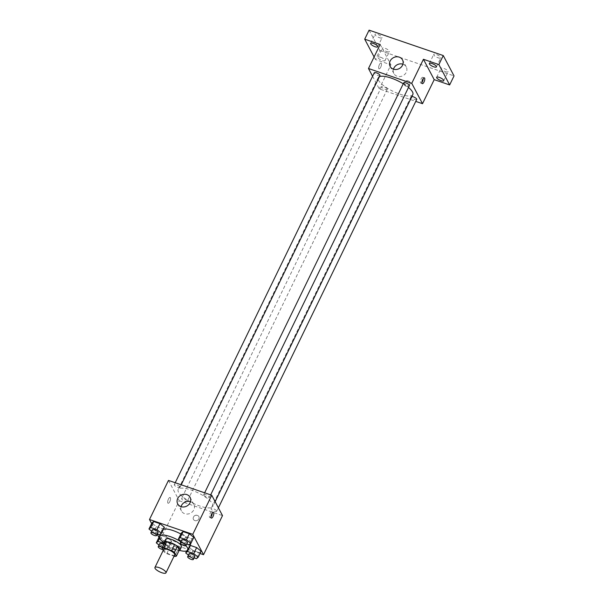 <?xml version="1.0" encoding="UTF-8"?>
<svg xmlns="http://www.w3.org/2000/svg" width="603" height="603" viewBox="0 0 603 603"><rect width="100%" height="100%" fill="white"/><g stroke="black" fill="none" stroke-linecap="round" stroke-linejoin="round"><path stroke-width="0.45" stroke-dasharray="3.02 2.26" d="M174.727 554.813A6.128 1.839 25.9 0 1 168.403 553.788A6.128 1.839 25.9 0 1 163.692 549.454M163.232 550.403L164.016 551.881A8.321 2.495 25.9 0 0 166.782 553.682L174.063 556.177M166.782 553.682L169.699 547.667L177.629 550.388L174.712 556.396M179.295 550.102A8.321 2.495 25.9 0 1 177.629 550.388M169.699 547.667A8.321 2.495 25.9 0 1 166.933 545.866L164.016 551.881M164.958 542.135L166.933 545.866M164.355 543.386A8.759 2.623 -154.1 0 0 174.048 549.755A8.759 2.623 -154.1 0 0 179.083 550.531M181.465 546.936A8.759 2.623 25.9 0 1 175.511 546.748A8.759 2.623 25.9 0 1 165.712 539.286M179.49 550.403A15.768 4.726 25.9 0 1 164.204 542.986M180.87 541.78A15.768 4.726 25.9 0 1 185.882 545.753M180.855 534.024A15.768 4.726 25.9 0 1 190.42 541.863A15.768 4.726 25.9 0 1 190.834 543.409M190.691 543.989A15.768 4.726 25.9 0 1 174.44 541.351A15.768 4.726 25.9 0 1 162.328 530.21A15.768 4.726 25.9 0 1 163.39 529.328M159.004 545.052L160.76 546.469L163.677 540.461L159.207 536.843L163.677 540.461L169.925 542.594L171.697 541.125L167.235 537.507L160.986 535.366L159.26 536.798L160.986 535.366L159.607 538.208M151.685 531.205L153.441 532.63L156.358 526.615L151.896 522.997L156.358 526.615L162.606 528.756L164.385 527.278L162.606 528.756L159.682 534.763M151.624 523.547L157.247 534.183M158.943 537.394L160.255 539.866L200.015 553.486M186.711 550.886L188.633 546.921L189.689 546.039L188.633 546.921L193.103 550.531L199.344 552.672L201.123 551.202L199.344 552.672L196.427 558.687M181.111 541.283L182.867 542.708L185.784 536.693L181.315 533.075L185.784 536.693L192.033 538.833L193.804 537.356L192.033 538.833L189.108 544.841M168.471 480.425L179.234 500.784L160.255 539.866M179.234 500.784L222.499 515.603M198.824 518.889A3.068 2.706 -27.9 0 0 194.859 515.573A3.068 2.706 -27.9 0 0 196.118 520.736A3.068 2.706 -27.9 0 0 198.832 516.53A3.068 2.706 -27.9 0 0 193.412 519.394A3.068 2.706 -27.9 0 0 198.824 518.889M212.49 503.837A19.273 5.781 25.9 0 1 212.821 506.43A19.273 5.781 25.9 0 1 192.96 503.211A19.273 5.781 25.9 0 1 178.156 489.598A19.273 5.781 25.9 0 1 194.618 491.287A19.273 5.781 25.9 0 1 212.49 503.837M179.898 487.005A3.151 0.942 25.9 0 1 179.95 487.428A3.151 0.942 25.9 0 1 176.702 486.9A3.151 0.942 25.9 0 1 174.282 484.676A3.151 0.942 25.9 0 1 176.973 484.955A3.151 0.942 25.9 0 1 179.898 487.005M187.216 500.852A3.151 0.942 25.9 0 1 187.269 501.274A3.151 0.942 25.9 0 1 184.021 500.746A3.151 0.942 25.9 0 1 181.593 498.515A3.151 0.942 25.9 0 1 184.292 498.794A3.151 0.942 25.9 0 1 187.216 500.852M216.643 510.929A3.151 0.942 25.9 0 1 216.696 511.352A3.151 0.942 25.9 0 1 213.447 510.824A3.151 0.942 25.9 0 1 211.02 508.593A3.151 0.942 25.9 0 1 213.718 508.872A3.151 0.942 25.9 0 1 216.643 510.929M203.761 495.176A3.151 0.942 -154.1 0 0 206.686 497.226A3.151 0.942 -154.1 0 0 209.377 497.505A3.151 0.942 -154.1 0 0 206.957 495.282A3.151 0.942 -154.1 0 0 203.701 494.754A3.151 0.942 -154.1 0 0 203.761 495.176M167.83 503.008A3.068 1.108 108.9 0 0 168.116 503.271A3.068 1.108 108.9 0 0 170.152 500.731A3.068 1.108 108.9 0 0 170.099 497.475A3.068 1.108 108.9 0 0 168.237 499.548A3.068 1.108 108.9 0 0 167.83 503.008A3.068 1.108 108.9 0 0 168.116 503.279A3.068 1.108 108.9 0 0 170.159 500.731A3.068 1.108 108.9 0 0 170.106 497.475A3.068 1.108 108.9 0 0 168.237 499.548A3.068 1.108 108.9 0 0 167.83 503.008M210.937 516.869A3.068 1.108 -71.1 0 1 209.829 517.562A3.068 1.108 -71.1 0 1 209.776 514.299A3.068 1.108 -71.1 0 1 211.811 511.759A3.068 1.108 -71.1 0 1 212.098 512.03A3.068 1.108 -71.1 0 1 212.264 512.987M190.495 501.658A7.01 6.188 152.1 0 1 193.842 504.425A7.01 6.188 152.1 0 1 193.827 509.814A7.01 6.188 152.1 0 1 187.631 514.042A7.01 6.188 152.1 0 1 181.45 510.967A7.01 6.188 152.1 0 1 181.051 506.648M412.836 94.52A19.273 5.781 25.9 0 1 392.975 91.302A19.273 5.781 25.9 0 1 378.164 77.689A19.273 5.781 25.9 0 1 379.43 76.619M403.264 83.772A19.273 5.781 25.9 0 1 408.487 87.458M403.716 82.845A3.151 0.942 -154.1 0 0 403.769 83.267A3.151 0.942 -154.1 0 0 406.693 85.325A3.151 0.942 -154.1 0 0 409.392 85.596M387.224 88.943A3.151 0.942 25.9 0 1 387.284 89.365A3.151 0.942 25.9 0 1 384.036 88.837A3.151 0.942 25.9 0 1 381.609 86.613A3.151 0.942 25.9 0 1 384.307 86.885A3.151 0.942 25.9 0 1 387.224 88.943M416.703 99.442A3.151 0.942 25.9 0 1 413.454 98.915A3.151 0.942 25.9 0 1 411.035 96.691A3.151 0.942 25.9 0 1 411.894 96.457M379.965 75.518A3.151 0.942 25.9 0 1 376.717 74.998A3.151 0.942 25.9 0 1 374.29 72.767M372.586 76.279L379.242 88.875L415.761 101.379M369.089 30.15L379.852 50.509L375.465 59.531L390.925 64.823L379.242 88.875M379.852 50.509L454.029 75.918M409.791 84.435A3.068 2.706 -27.9 0 0 405.819 81.111A3.068 2.706 -27.9 0 0 407.078 86.282A3.068 2.706 -27.9 0 0 409.791 82.076A3.068 2.706 -27.9 0 0 404.372 84.94A3.068 2.706 -27.9 0 0 409.791 84.435M380.161 44.464L390.925 64.823M378.79 68.546A3.068 1.108 108.9 0 0 379.076 68.817A3.068 1.108 108.9 0 0 381.119 66.277A3.068 1.108 108.9 0 0 381.058 63.014A3.068 1.108 108.9 0 0 379.197 65.094A3.068 1.108 108.9 0 0 378.79 68.546A3.068 1.108 108.9 0 0 379.076 68.817A3.068 1.108 108.9 0 0 381.119 66.277A3.068 1.108 108.9 0 0 381.066 63.021A3.068 1.108 108.9 0 0 379.197 65.094A3.068 1.108 108.9 0 0 378.79 68.546M421.896 82.407A3.068 1.108 -71.1 0 1 420.788 83.101A3.068 1.108 -71.1 0 1 420.736 79.845A3.068 1.108 -71.1 0 1 422.778 77.305A3.068 1.108 -71.1 0 1 423.057 77.576A3.068 1.108 -71.1 0 1 423.223 78.533M402.917 64.197A7.01 6.188 152.1 0 1 406.264 66.956A7.01 6.188 152.1 0 1 406.249 72.352A7.01 6.188 152.1 0 1 400.053 76.573A7.01 6.188 152.1 0 1 393.872 73.506A7.01 6.188 152.1 0 1 393.473 69.187M380.614 57.285A3.935 1.183 25.9 0 1 385.016 60.639A3.935 1.183 25.9 0 1 380.96 59.983A3.935 1.183 25.9 0 1 377.93 57.195A3.935 1.183 25.9 0 1 380.614 57.285M374.101 56.946L375.465 59.531M379.4 37.688A3.935 1.183 -154.1 0 0 382.083 37.77A3.935 1.183 -154.1 0 0 377.674 34.416A3.935 1.183 -154.1 0 0 374.998 34.333A3.935 1.183 -154.1 0 0 379.4 37.688M438.125 57.798A3.935 1.183 -154.1 0 0 440.808 57.888A3.935 1.183 -154.1 0 0 436.399 54.534A3.935 1.183 -154.1 0 0 433.723 54.443A3.935 1.183 -154.1 0 0 438.125 57.798M445.444 71.644A3.935 1.183 -154.1 0 0 448.119 71.734A3.935 1.183 -154.1 0 0 443.718 68.373A3.935 1.183 -154.1 0 0 441.034 68.29A3.935 1.183 -154.1 0 0 445.444 71.644M386.719 51.534A3.935 1.183 -154.1 0 0 389.395 51.617A3.935 1.183 -154.1 0 0 384.993 48.263A3.935 1.183 -154.1 0 0 382.31 48.18A3.935 1.183 -154.1 0 0 386.719 51.534M182.867 542.708L186.779 544.042M187.48 542.61A3.151 0.942 25.9 0 1 184.232 542.082A3.151 0.942 25.9 0 1 181.804 539.851M185.784 536.693L192.033 538.833M153.441 532.63L157.353 533.964M158.054 532.532A3.151 0.942 25.9 0 1 154.805 532.004A3.151 0.942 25.9 0 1 152.378 529.773M156.358 526.615L162.606 528.756M188.43 555.129L190.179 556.546L194.098 557.888M194.799 556.448A3.151 0.942 25.9 0 1 191.543 555.921A3.151 0.942 25.9 0 1 189.123 553.697M188.633 546.921L193.103 550.531L190.179 556.546M193.103 550.531L199.344 552.672M160.76 546.469L167.001 548.609L168.78 547.132L164.295 543.514M163.767 544.592A3.151 0.942 25.9 0 1 165.32 545.949A3.151 0.942 25.9 0 1 165.373 546.371A3.151 0.942 25.9 0 1 162.124 545.843A3.151 0.942 25.9 0 1 159.697 543.62M163.677 540.461L169.925 542.594L167.001 548.609M169.925 542.594L171.697 541.125L168.78 547.132M171.697 541.125L167.235 537.507L164.31 543.522M167.235 537.507L160.986 535.366M162.313 547.599A3.151 0.942 25.9 0 1 163.858 548.956A3.151 0.942 25.9 0 1 163.91 549.378A3.151 0.942 25.9 0 1 162.795 549.582M162.328 530.21L160.406 534.168M209.829 517.562L211.382 518.098M211.811 511.759L213.372 512.294M193.842 504.425L190.096 497.339M181.45 510.967L177.704 503.889M378.164 77.689L178.156 489.598M215.135 501.666L212.821 506.43M209.377 497.505L210.658 494.875M203.701 494.754L204.643 492.809M381.609 86.613L181.593 498.515M387.284 89.365L187.269 501.274M411.035 96.691L211.02 508.593M218.399 507.839L216.696 511.352M175.224 482.732L174.282 484.676M181.232 484.797L179.95 487.428M420.788 83.101L422.349 83.636M422.778 77.305L424.331 77.84M406.264 66.956L402.518 59.87M393.872 73.506L390.126 66.42M385.016 60.639L389.395 51.617M377.93 57.195L382.31 48.18M443.74 80.749L448.119 71.734M436.655 77.312L441.034 68.29M436.429 66.903L440.808 57.888M429.344 63.466L433.723 54.443M377.697 46.793L382.083 37.77M370.619 43.356L374.998 34.333M165.373 546.371L163.91 549.378"/><path stroke-width="0.9" d="M165.855 572.021A6.128 1.839 25.9 0 1 165.961 572.85A6.128 1.839 25.9 0 1 159.644 571.825A6.128 1.839 25.9 0 1 154.933 567.491A6.128 1.839 25.9 0 1 160.172 568.034A6.128 1.839 25.9 0 1 165.855 572.021M154.933 567.491L163.692 549.454A6.128 1.839 25.9 0 1 168.93 549.989A6.128 1.839 25.9 0 1 174.614 553.984A6.128 1.839 25.9 0 1 174.727 554.813L165.961 572.85M162.041 548.15L164.958 542.135A8.321 2.495 25.9 0 1 166.624 541.856L174.553 544.569L171.636 550.584L163.707 547.863A8.321 2.495 25.9 0 0 162.041 548.15L163.232 550.403M174.063 556.177L174.712 556.396A8.321 2.495 25.9 0 0 176.377 556.117L174.403 552.386A8.321 2.495 25.9 0 0 171.636 550.584M176.377 556.117L179.295 550.102L177.327 546.371L174.403 552.386M174.553 544.569A8.321 2.495 25.9 0 1 177.327 546.371M179.083 550.531A8.759 2.623 -154.1 0 0 180.011 549.944A8.759 2.623 -154.1 0 0 173.272 543.755A8.759 2.623 -154.1 0 0 164.25 542.293A8.759 2.623 -154.1 0 0 164.355 543.386M164.25 542.293L165.712 539.286A8.759 2.623 25.9 0 1 173.197 540.054A8.759 2.623 25.9 0 1 181.315 545.76A8.759 2.623 25.9 0 1 181.465 546.936L180.011 549.944M166.624 541.856L163.707 547.863M185.882 545.753A15.768 4.726 25.9 0 1 187.495 547.878A15.768 4.726 25.9 0 1 187.774 549.996A15.768 4.726 25.9 0 1 179.49 550.403M164.204 542.986A15.768 4.726 25.9 0 1 159.403 536.225A15.768 4.726 25.9 0 1 180.87 541.78M190.834 543.409A15.768 4.726 25.9 0 1 190.691 543.989L187.774 549.996M163.39 529.328A15.768 4.726 25.9 0 1 180.855 534.024M159.207 536.843L156.29 542.858L159.004 545.052M157.353 533.964L159.682 534.763L161.461 533.293L164.385 527.278L159.916 523.66L153.667 521.527L151.896 522.997L148.971 529.012L151.685 531.205M200.015 553.486L203.528 554.692L192.764 534.326L149.491 519.507L151.624 523.547M157.247 534.183L158.943 537.394M194.098 557.888L196.427 558.687L198.206 557.21L201.123 551.202L196.653 547.584L190.412 545.444L189.689 546.039L190.412 545.444L187.488 551.459L185.716 552.936L188.43 555.129M186.779 544.042L189.108 544.841L190.887 543.371L193.804 537.356L189.342 533.738L183.093 531.605L181.315 533.075L178.398 539.09L181.111 541.283M149.491 519.507L168.471 480.425L211.743 495.244L222.499 515.603L203.528 554.692M211.743 495.244L192.764 534.326M190.081 502.729A7.01 6.188 152.1 0 1 183.885 506.957A7.01 6.188 152.1 0 1 177.704 503.889A7.01 6.188 152.1 0 1 181.013 495.138A7.01 6.188 152.1 0 1 190.096 497.339A7.01 6.188 152.1 0 1 190.081 502.729M213.658 512.565A3.068 1.108 -71.1 0 1 213.251 516.017A3.068 1.108 -71.1 0 1 211.382 518.098A3.068 1.108 -71.1 0 1 211.329 514.834A3.068 1.108 -71.1 0 1 213.372 512.294A3.068 1.108 -71.1 0 1 213.658 512.565M212.264 512.987A3.068 1.108 -71.1 0 1 210.937 516.869M181.051 506.648A7.01 6.188 152.1 0 1 190.495 501.658M408.487 87.458A19.273 5.781 25.9 0 1 412.497 91.927A19.273 5.781 25.9 0 1 412.836 94.52L215.135 501.666M379.43 76.619A19.273 5.781 25.9 0 1 403.264 83.772M210.658 494.875L409.392 85.596A3.151 0.942 -154.1 0 0 406.965 83.372A3.151 0.942 -154.1 0 0 403.716 82.845L204.643 492.809M411.894 96.457A3.151 0.942 25.9 0 1 416.65 99.02A3.151 0.942 25.9 0 1 416.703 99.442L218.399 507.839M175.224 482.732L374.29 72.767A3.151 0.942 25.9 0 1 376.988 73.046A3.151 0.942 25.9 0 1 379.913 75.096A3.151 0.942 25.9 0 1 379.965 75.518L181.232 484.797M415.761 101.379L422.515 103.693L411.751 83.335L368.486 68.516L372.586 76.279M438.886 64.574L443.265 55.559L454.029 75.918L449.65 84.933L438.886 64.574L423.434 59.282L411.751 83.335M422.515 103.693L434.198 79.641L449.65 84.933M443.265 55.559L369.089 30.15L364.709 39.172L374.101 56.946M368.486 68.516L380.161 44.464L364.709 39.172M402.502 65.267A7.01 6.188 152.1 0 1 396.307 69.488A7.01 6.188 152.1 0 1 390.126 66.42A7.01 6.188 152.1 0 1 393.435 57.677A7.01 6.188 152.1 0 1 402.518 59.87A7.01 6.188 152.1 0 1 402.502 65.267M434.198 79.641L423.434 59.282M424.618 78.104A3.068 1.108 -71.1 0 1 424.21 81.563A3.068 1.108 -71.1 0 1 422.349 83.636A3.068 1.108 -71.1 0 1 422.288 80.38A3.068 1.108 -71.1 0 1 424.331 77.84A3.068 1.108 -71.1 0 1 424.618 78.104M423.223 78.533A3.068 1.108 -71.1 0 1 421.896 82.407M393.473 69.187A7.01 6.188 152.1 0 1 402.917 64.197M373.295 43.439A3.935 1.183 25.9 0 1 377.697 46.793A3.935 1.183 25.9 0 1 373.641 46.137A3.935 1.183 25.9 0 1 370.619 43.356A3.935 1.183 25.9 0 1 373.295 43.439M439.338 77.395A3.935 1.183 25.9 0 1 443.74 80.749A3.935 1.183 25.9 0 1 439.685 80.093A3.935 1.183 25.9 0 1 436.655 77.312A3.935 1.183 25.9 0 1 439.338 77.395M432.019 63.549A3.935 1.183 25.9 0 1 436.429 66.903A3.935 1.183 25.9 0 1 432.366 66.247A3.935 1.183 25.9 0 1 429.344 63.466A3.935 1.183 25.9 0 1 432.019 63.549M190.887 543.371L186.417 539.753L180.176 537.612L178.398 539.09M180.342 542.858L181.804 539.851A3.151 0.942 25.9 0 1 184.503 540.13A3.151 0.942 25.9 0 1 187.427 542.18A3.151 0.942 25.9 0 1 187.48 542.61L186.018 545.609A3.151 0.942 25.9 0 1 182.769 545.089A3.151 0.942 25.9 0 1 180.342 542.858A3.151 0.942 25.9 0 1 183.041 543.137A3.151 0.942 25.9 0 1 185.965 545.187A3.151 0.942 25.9 0 1 186.018 545.609M193.804 537.356L189.342 533.738L186.417 539.753M189.342 533.738L183.093 531.605L180.176 537.612M183.093 531.605L181.315 533.075M161.461 533.293L156.999 529.675L150.75 527.535L148.971 529.012M150.923 532.781L152.378 529.773A3.151 0.942 25.9 0 1 155.077 530.052A3.151 0.942 25.9 0 1 158.001 532.102A3.151 0.942 25.9 0 1 158.054 532.532L156.592 535.532A3.151 0.942 25.9 0 1 153.343 535.012A3.151 0.942 25.9 0 1 150.923 532.781A3.151 0.942 25.9 0 1 153.614 533.06A3.151 0.942 25.9 0 1 156.539 535.11A3.151 0.942 25.9 0 1 156.592 535.532M164.385 527.278L159.916 523.66L156.999 529.675M159.916 523.66L153.667 521.527L150.75 527.535M153.667 521.527L151.896 522.997M198.206 557.21L193.736 553.599L187.488 551.459M187.661 556.705L189.123 553.697A3.151 0.942 25.9 0 1 191.814 553.976A3.151 0.942 25.9 0 1 194.739 556.026A3.151 0.942 25.9 0 1 194.799 556.448L193.337 559.456A3.151 0.942 25.9 0 1 190.088 558.928A3.151 0.942 25.9 0 1 187.661 556.705A3.151 0.942 25.9 0 1 190.36 556.976A3.151 0.942 25.9 0 1 193.284 559.034A3.151 0.942 25.9 0 1 193.337 559.456M186.711 550.886L185.716 552.936M201.123 551.202L196.653 547.584L193.736 553.599M196.653 547.584L190.412 545.444M164.295 543.514L158.069 541.381L156.29 542.858M162.795 549.582A3.151 0.942 25.9 0 1 159.614 548.263A3.151 0.942 25.9 0 1 158.235 546.627L159.697 543.62A3.151 0.942 25.9 0 1 163.767 544.592M159.607 538.208L158.069 541.381M158.235 546.627A3.151 0.942 25.9 0 1 162.313 547.599M160.406 534.168L159.403 536.225"/></g></svg>
